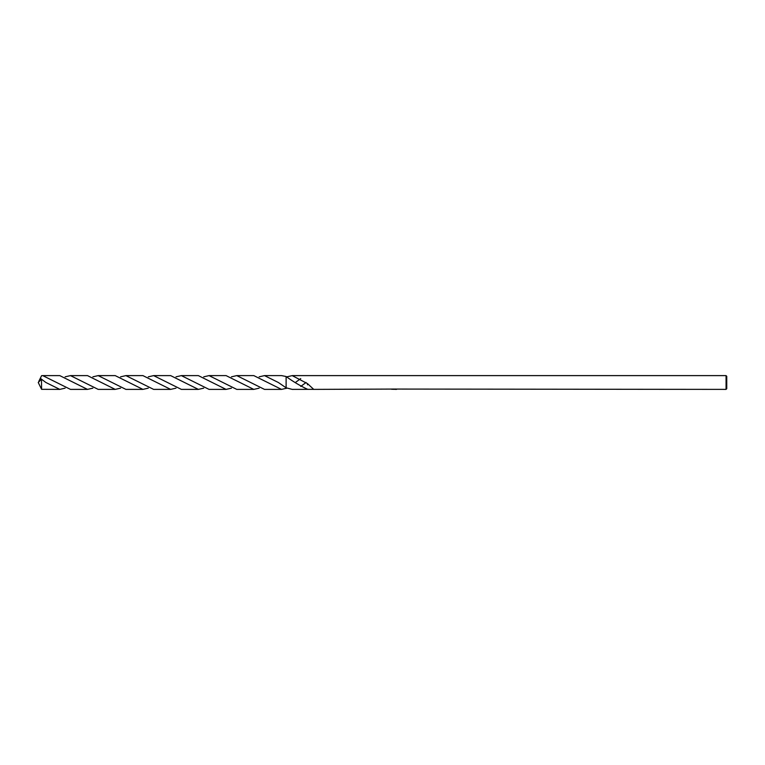 <?xml version="1.0" encoding="UTF-8"?>
<svg xmlns="http://www.w3.org/2000/svg" width="765" height="765" viewBox="0 0 765 765"><rect width="100%" height="100%" fill="white"/><g stroke="black" fill="none" stroke-linecap="round" stroke-linejoin="round"><path stroke-width="1.15" d="M726.75 388.697L726.062 389.385L726.062 375.615L726.75 376.303L726.75 388.697M286.875 376.839L292.211 375.615L726.062 375.615M300.731 378.579L295.395 382.5M286.875 388.161L281.53 389.395L253.798 375.605L236.768 375.605L264.499 389.395L281.53 389.395M259.153 376.829L264.499 375.605L278.355 382.5L286.12 387.807L286.12 388.477M292.211 375.615L307.482 383.619L313.698 389.347L292.211 389.385L286.12 387.807L286.11 376.514L281.53 375.605L264.499 375.605M308.764 389.385L307.473 389.251C300.329 385.914 293.205 381.668 286.12 376.523L286.11 387.807L286.11 376.514M394.683 389.28L393.172 389.318M726.062 389.385L394.683 389.069M394.252 389.069L313.64 389.385M394.252 389.251L392.053 389.251M391.823 389.328L393.162 389.003M392.77 389.069L395.486 389.069M395.084 389.003L396.423 389.328M396.557 389.309C394.262 389.328 394.262 389.347 396.557 389.366M300.731 386.421L306.067 382.5M307.492 384.814L307.482 383.906M65.13 388.161L59.775 389.385L45.91 382.5L41.463 379.172L38.25 382.5L41.463 379.172M41.463 379.545L41.597 389.328L59.775 389.385M65.13 376.839L70.466 375.615L98.178 389.385L115.219 389.385L87.506 375.615L70.466 375.615M120.554 388.161L115.219 389.385M120.554 376.839L125.89 375.615L153.622 389.385L170.652 389.385L142.931 375.615L125.89 375.615M175.998 388.161L170.652 389.385M175.998 376.839L181.343 375.615L209.046 389.385L226.086 389.395L198.374 375.615L181.343 375.615M231.422 388.171L226.086 389.395M231.422 376.829L236.768 375.605M41.406 379.191L40.363 378.197L41.597 375.672L42.744 375.615L70.466 389.385L87.506 389.385L59.775 375.615L42.744 375.615M92.842 388.161L87.506 389.385M92.842 376.839L98.178 375.615L125.89 389.385L142.931 389.385L115.219 375.615L98.178 375.615M148.276 388.161L142.931 389.385M148.276 376.839L153.622 375.615L181.343 389.385L198.374 389.385L170.652 375.615L153.622 375.615M203.71 388.161L198.374 389.385M203.71 376.839L209.046 375.615L236.768 389.395L253.798 389.395L226.086 375.605L209.046 375.615M259.153 388.171L253.798 389.395M38.805 381.372L40.363 378.197M38.805 383.628L41.597 389.328M38.699 383.408L38.25 382.5"/></g></svg>
